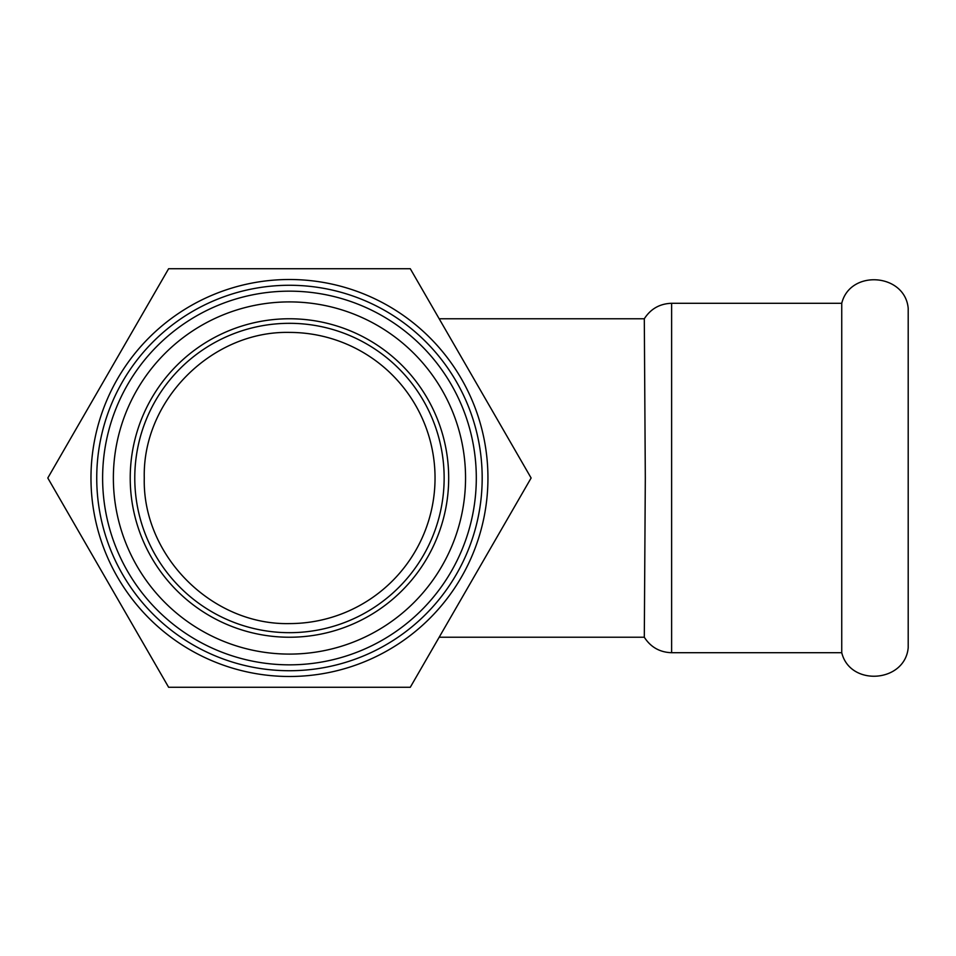 <?xml version="1.0" encoding="UTF-8"?>
<svg xmlns="http://www.w3.org/2000/svg" width="956" height="956" viewBox="0 0 956 956"><rect width="100%" height="100%" fill="white"/><g stroke="black" fill="none" stroke-linecap="round" stroke-linejoin="round"><path stroke-width="1.43" d="M841.746 652.709C850.099 686.826 905.045 682.692 908.2 647.702L908.2 308.298C905.045 273.308 850.111 269.162 841.746 303.291L841.746 652.709L671.626 652.709C659.807 652.327 650.701 647.176 644.308 637.234L645.312 478L644.308 318.766C650.701 308.824 659.807 303.673 671.626 303.291L671.626 652.709M531.118 478L410.279 268.72L168.626 268.72L47.8 478L168.626 687.28L410.279 687.28L531.118 478M102.615 478A186.838 186.838 0 0 0 289.453 664.838A186.838 186.838 0 0 0 476.303 478A186.838 186.838 0 0 0 289.453 291.162A186.838 186.838 0 0 0 102.615 478M113.37 478A176.095 176.095 0 0 0 289.453 654.095A176.095 176.095 0 0 0 465.548 478A176.095 176.095 0 0 0 289.453 301.905A176.095 176.095 0 0 0 113.37 478M130.219 478A159.234 159.234 0 0 0 289.453 637.234A159.234 159.234 0 0 0 448.687 478A159.234 159.234 0 0 0 289.453 318.766A159.234 159.234 0 0 0 130.219 478M444.146 478A154.681 154.681 0 0 0 289.453 323.319A154.681 154.681 0 0 0 134.772 478A154.681 154.681 0 0 0 289.453 632.681A154.681 154.681 0 0 0 444.146 478M290.003 332.413L289.728 332.413C212.089 330.573 142.336 400.062 144.272 478C142.289 555.747 211.993 625.451 289.728 623.587L290.003 623.587M289.728 332.413A145.587 145.587 0 0 1 435.04 478A145.587 145.587 0 0 1 289.728 623.587M487.942 478A198.489 198.489 0 0 0 289.453 279.511A198.489 198.489 0 0 0 90.975 478A198.489 198.489 0 0 0 289.453 676.49A198.489 198.489 0 0 0 487.942 478M96.735 478A192.73 192.73 0 0 1 289.453 285.27A192.73 192.73 0 0 1 482.183 478A192.73 192.73 0 0 1 289.453 670.73A192.73 192.73 0 0 1 96.735 478M439.174 318.766L644.308 318.766M644.308 637.234L439.174 637.234M671.626 303.291L841.746 303.291"/></g></svg>
